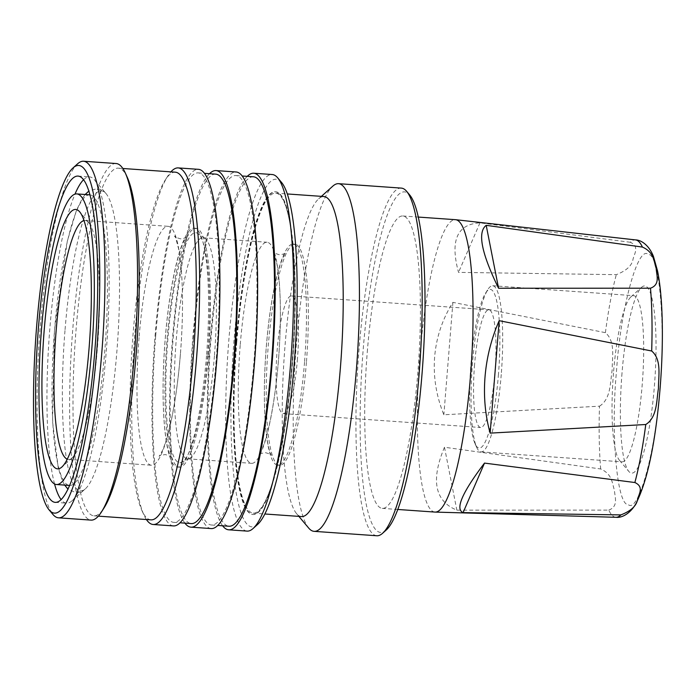<?xml version="1.0" encoding="UTF-8"?>
<svg xmlns="http://www.w3.org/2000/svg" width="697" height="697" viewBox="0 0 697 697"><rect width="100%" height="100%" fill="white"/><g stroke="black" fill="none" stroke-linecap="round" stroke-linejoin="round"><path stroke-width="0.52" stroke-dasharray="3.48 2.61" d="M659.902 388.072C655.833 450.576 638.496 514.186 628.154 504.532C616.941 505.647 610.589 432.654 616.523 370.882C620.591 308.379 637.929 244.769 648.271 254.431C659.484 253.316 665.835 326.301 659.902 388.072M608.769 510.108C618.831 506.397 614.719 496.926 614.44 490.226C612.079 483.387 612.454 474.169 600.683 468.976L444.477 447.239C430.659 480.172 434.78 501.143 456.84 510.143L608.769 510.108A139.043 24.648 94 0 0 616 517.296M599.498 406.177C611.069 398.954 610.128 382.244 612.166 370.107C612.088 357.883 615.704 341.495 605.405 332.669L452.902 302.359C442.36 319.191 436.278 337.383 434.649 356.934C433.125 376.502 436.2 395.783 443.858 414.785L599.498 406.177A139.043 24.648 94 0 0 600.683 468.976M240.204 345.215A110.814 19.647 -86 0 0 251.539 463.331A110.814 19.647 -86 0 0 278.452 360.375A110.814 19.647 -86 0 0 267.117 242.251A110.814 19.647 -86 0 0 240.204 345.215M304.537 362.205A110.814 19.647 94 0 1 277.624 465.169A110.814 19.647 94 0 1 266.28 347.054A110.814 19.647 94 0 1 293.202 244.089A110.814 19.647 94 0 1 304.537 362.205M139.078 337.583A119.745 21.224 -86 0 0 151.336 465.23A119.745 21.224 -86 0 0 180.418 353.971A119.745 21.224 -86 0 0 168.169 226.325A119.745 21.224 -86 0 0 139.078 337.583M206.504 355.81A119.745 21.224 94 0 1 177.421 467.068A119.745 21.224 94 0 1 165.163 339.422A119.745 21.224 94 0 1 194.254 228.163A119.745 21.224 94 0 1 206.504 355.81M89.939 194.838A145.664 25.824 -86 0 0 54.558 330.178A145.664 25.824 -86 0 0 69.465 485.443M69.552 485.452A145.664 25.824 -86 0 0 104.846 350.103A145.664 25.824 -86 0 0 90.018 194.838M64.978 330.639A150.404 26.66 -86 0 0 85.33 488.85A150.404 26.66 -86 0 0 116.896 351.218A150.404 26.66 -86 0 0 106.118 193.688A150.404 26.66 -86 0 0 64.978 330.639M613.482 373.052A83.291 14.768 -86 0 0 619.45 460.29A83.291 14.768 -86 0 0 622.003 461.832A83.291 14.768 -86 0 0 642.233 384.448A83.291 14.768 -86 0 0 633.712 295.667A83.291 14.768 -86 0 0 630.959 296.844A83.291 14.768 -86 0 0 613.482 373.052M501.248 374.516A83.291 14.768 94 0 1 481.017 451.9A83.291 14.768 94 0 1 476.722 447.43A83.291 14.768 94 0 1 472.496 363.12A83.291 14.768 94 0 1 487.839 289.56A83.291 14.768 94 0 1 492.727 285.735A83.291 14.768 94 0 1 501.248 374.516M498.477 374.115A79.536 14.097 94 0 1 475.049 443.736A79.536 14.097 94 0 1 471.015 363.233A79.536 14.097 94 0 1 485.67 292.984A79.536 14.097 94 0 1 498.477 374.115M622.012 373.061A93.834 16.632 -86 0 0 628.738 471.338A93.834 16.632 -86 0 0 654.405 385.903A93.834 16.632 -86 0 0 641.71 287.199A93.834 16.632 -86 0 0 622.012 373.061M474.57 364.636A58.984 10.455 -86 0 0 480.599 427.505A58.984 10.455 -86 0 0 494.931 372.703A58.984 10.455 -86 0 0 488.893 309.834A58.984 10.455 -86 0 0 474.57 364.636M297.462 358.798A58.984 10.455 94 0 1 283.139 413.6A58.984 10.455 94 0 1 277.101 350.73A58.984 10.455 94 0 1 291.424 295.929A58.984 10.455 94 0 1 297.462 358.798M434.902 512.077A146.562 25.981 94 0 1 419.908 355.862A146.562 25.981 94 0 1 455.498 219.686M630.315 242.277L479.954 222.857C457.066 224.138 449.931 240.648 458.539 272.379L616.314 274.662C626.446 270.741 632.022 265.574 633.033 259.153C634.305 253.752 639.715 246.529 630.315 242.277A139.043 24.648 94 0 1 635.542 239.907M306.41 362.344A110.814 19.647 94 0 1 279.497 465.3A110.814 19.647 94 0 1 268.153 347.184A110.814 19.647 94 0 1 295.066 244.22A110.814 19.647 94 0 1 306.41 362.344M367.267 352.151A146.562 25.981 94 0 1 402.857 215.983A146.562 25.981 94 0 1 417.86 372.198A146.562 25.981 94 0 1 382.261 508.374A146.562 25.981 94 0 1 367.267 352.151M386.199 530.042A170.687 30.259 94 0 1 378.898 532.055A170.687 30.259 94 0 1 363.102 350.504A170.687 30.259 94 0 1 406.229 192.302A170.687 30.259 94 0 1 409.792 195.082M376.807 535.758A174.259 30.895 94 0 1 375.099 535.366A174.259 30.895 94 0 1 358.972 350.007A174.259 30.895 94 0 1 401.298 188.103M214.432 355.862A110.814 19.647 94 0 1 189.601 458.365A110.814 19.647 94 0 1 187.519 458.818A110.814 19.647 94 0 1 176.175 340.702A110.814 19.647 94 0 1 203.088 237.747A110.814 19.647 94 0 1 205.084 238.487A110.814 19.647 94 0 1 214.432 355.862M308.727 528.108A174.259 30.895 94 0 1 296.242 345.59A174.259 30.895 94 0 1 332.817 186.134M207.61 355.636A115.284 20.44 94 0 1 181.769 462.268A115.284 20.44 94 0 1 167.811 339.866A115.284 20.44 94 0 1 197.887 233.521A115.284 20.44 94 0 1 207.61 355.636M301.452 516.564A160.406 28.438 94 0 1 296.53 513.593A160.406 28.438 94 0 1 285.038 345.581A160.406 28.438 94 0 1 318.703 198.793A160.406 28.438 94 0 1 324 196.537M236.788 342.183A160.406 28.438 94 0 1 275.742 193.139A160.406 28.438 94 0 1 292.165 364.13A160.406 28.438 94 0 1 253.203 513.166A160.406 28.438 94 0 1 236.788 342.183M208.377 355.94A119.745 21.224 94 0 1 179.295 467.199A119.745 21.224 94 0 1 167.036 339.552A119.745 21.224 94 0 1 196.118 228.294A119.745 21.224 94 0 1 208.377 355.94M236.117 342.061A161.748 28.673 94 0 1 275.402 191.771A161.748 28.673 94 0 1 291.956 364.183A161.748 28.673 94 0 1 252.671 514.473A161.748 28.673 94 0 1 236.117 342.061M236.553 342.088A161.748 28.673 94 0 1 275.838 191.806A161.748 28.673 94 0 1 292.392 364.217A161.748 28.673 94 0 1 253.107 514.508A161.748 28.673 94 0 1 236.553 342.088M84.067 220.557A119.745 21.224 94 0 1 85.139 220.479A119.745 21.224 94 0 1 88.815 222.7A119.745 21.224 94 0 1 97.397 348.117A119.745 21.224 94 0 1 72.261 457.694A119.745 21.224 94 0 1 68.315 459.384A119.745 21.224 94 0 1 67.252 459.157M257.541 524.501A174.259 30.895 94 0 1 233.957 341.208A174.259 30.895 94 0 1 281.632 182.527M247.087 531.105A178.728 31.679 94 0 1 228.799 340.589A178.728 31.679 94 0 1 272.205 174.529M222.631 525.799A178.728 31.679 94 0 1 210.372 339.291A178.728 31.679 94 0 1 247.243 176.35M193.444 338.298A175.156 31.051 94 0 1 235.987 175.557A175.156 31.051 94 0 1 253.908 362.257A175.156 31.051 94 0 1 211.374 525.007A175.156 31.051 94 0 1 193.444 338.298M253.534 176.794A175.156 31.051 -86 0 0 210.991 339.535A175.156 31.051 -86 0 0 228.912 526.235M83.605 179.687A163.534 28.986 94 0 1 89.53 176.89A163.534 28.986 94 0 1 94.557 179.922A163.534 28.986 94 0 1 106.266 351.21A163.534 28.986 94 0 1 71.948 500.855A163.534 28.986 94 0 1 66.555 503.156A163.534 28.986 94 0 1 61.075 499.549M54.558 484.006A163.534 28.986 94 0 1 49.818 328.836A163.534 28.986 94 0 1 74.971 194.167M184.905 523.142A178.728 31.679 94 0 1 172.647 336.634A178.728 31.679 94 0 1 209.518 173.692M211.121 528.57A178.728 31.679 94 0 1 192.825 338.054A178.728 31.679 94 0 1 236.239 171.993M155.719 335.64A175.156 31.051 94 0 1 198.262 172.9A175.156 31.051 94 0 1 216.183 359.6A175.156 31.051 94 0 1 173.649 522.349A175.156 31.051 94 0 1 155.719 335.64M215.809 174.137A175.156 31.051 -86 0 0 173.265 336.878A175.156 31.051 -86 0 0 191.196 523.578M77.681 163.751A178.728 31.679 -86 0 0 40.173 327.302A178.728 31.679 -86 0 0 52.981 514.499M116.146 163.534A178.728 31.679 -86 0 0 72.732 329.594A178.728 31.679 -86 0 0 91.028 520.11M146.405 519.526A178.728 31.679 94 0 1 143.887 514.891A178.728 31.679 94 0 1 134.826 333.968A178.728 31.679 94 0 1 167.75 176.114A178.728 31.679 94 0 1 170.896 171.871M173.396 525.913A178.728 31.679 94 0 1 155.1 335.396A178.728 31.679 94 0 1 198.514 169.336M127.368 177.526A174.259 30.895 -86 0 0 118.359 168.169A174.259 30.895 -86 0 0 76.034 330.082A174.259 30.895 -86 0 0 93.868 515.832A174.259 30.895 -86 0 0 104.097 507.834M150.9 519.849A174.259 30.895 94 0 1 141.892 510.492A174.259 30.895 94 0 1 133.066 334.098A174.259 30.895 94 0 1 165.163 180.183A174.259 30.895 94 0 1 175.391 172.185M479.954 222.857L458.539 272.379M444.477 447.239L456.84 510.143M452.902 302.359L443.858 414.785M605.405 332.669A139.043 24.648 94 0 1 616.314 274.662M278.443 360.34C276.613 382.731 273.886 402.7 270.27 420.247C267.456 433.543 264.625 443.362 261.793 449.704L259.101 454.583C258.552 454.069 260.669 453.433 265.452 452.667C269.547 453.817 271.525 454.749 271.368 455.455L269.321 450.009C267.535 443.675 266.176 434.292 265.252 421.842C263.771 399.895 264.119 374.977 266.298 347.08C268.145 324.541 270.889 304.467 274.531 286.859C277.389 273.468 280.238 263.64 283.087 257.402L285.639 252.837C285.7 253.542 283.627 254.187 279.419 254.762C274.784 253.351 272.762 252.419 273.372 251.974L276.779 263.3C278.53 272.274 279.654 284.167 280.159 298.961C280.752 317.998 280.177 338.454 278.443 360.34M180.41 353.937C178.432 378.149 175.478 399.747 171.567 418.731C168.526 433.125 165.45 443.789 162.349 450.741L159.238 456.308C158.62 455.89 160.624 455.307 165.25 454.566C169.101 455.629 170.974 456.483 170.843 457.127L168.683 451.647C166.722 445.052 165.215 435.111 164.161 421.833C162.427 397.821 162.767 370.368 165.18 339.456C167.175 315.088 170.138 293.376 174.084 274.322C177.177 259.824 180.279 249.151 183.389 242.303L186.343 237.085C186.378 237.738 184.426 238.322 180.471 238.836C175.984 237.468 174.076 236.605 174.738 236.266C174.764 234.706 176.053 238.923 178.598 248.907C180.497 258.674 181.725 271.56 182.265 287.565C182.902 308.152 182.283 330.273 180.41 353.937M71.948 500.855L85.33 488.85C82.69 491.394 79.441 492.648 75.581 492.596L67.905 489.067M64.69 485.103L62.538 481.122L58.278 468.175L52.554 421.485L54.462 330.099L67.295 241.223L76.443 210.363L82.473 198.14L85.156 194.498M481.017 451.9L622.003 461.832M475.049 443.736L476.722 447.43M619.45 460.29L628.738 471.338M283.139 413.6L480.599 427.505M277.624 465.169L279.497 465.3M402.857 215.983L418.331 217.072M187.519 458.818L251.539 463.331M189.601 458.365L181.769 462.268M318.703 198.793L321.422 196.362M275.742 193.139L287.347 193.958M177.421 467.068L179.295 467.199M275.402 191.771L275.838 191.806M68.315 459.384L151.336 465.23M72.261 457.694L61.789 467.095M235.987 175.557L242.277 176.001M94.557 179.922L106.118 193.688C103.862 190.795 100.821 189.105 96.988 188.608L88.902 191.03M55.15 502.354L66.555 503.156M198.262 172.9L204.552 173.344M165.163 180.183L167.75 176.114M118.359 168.169L122.855 168.482M93.868 515.832L98.364 516.146M141.892 510.492L143.887 514.891M173.649 522.349L179.931 522.785M78.125 176.088L89.53 176.89M211.374 525.007L217.656 525.442M88.815 222.7L79.763 211.932M85.139 220.479L168.169 226.325M252.671 514.473L253.107 514.508M194.254 228.163L196.118 228.294M253.203 513.166L264.799 513.985M296.53 513.593L298.882 516.381M205.084 238.487L197.887 233.521M203.088 237.747L267.117 242.251M382.261 508.374L397.734 509.463M293.202 244.089L295.066 244.22M291.424 295.929L488.893 309.834M630.959 296.844L641.71 287.199M485.67 292.984L487.839 289.56M492.727 285.735L633.712 295.667"/><path stroke-width="1.05" d="M658.447 388.447C656.408 400.522 657.358 417.233 645.77 424.517L490.139 433.125L499.183 320.69L651.686 351.009C661.967 359.765 658.369 376.162 658.447 388.447M634.862 482.524C644.281 486.82 638.827 493.99 637.581 499.401C636.544 505.839 630.968 511.006 620.861 514.9L463.087 512.626C455.01 509.158 462.146 492.648 484.502 463.096L634.862 482.524A139.043 24.648 94 0 0 645.77 424.517M56.405 484.52A145.664 25.824 94 0 1 41.498 329.254A145.664 25.824 94 0 1 76.87 193.914A145.664 25.824 94 0 1 91.777 349.18A145.664 25.824 94 0 1 56.405 484.52L69.465 485.443A145.664 25.824 -86 0 0 69.552 485.452M418.331 217.072L455.498 219.686A146.562 25.981 94 0 1 455.69 219.703A146.562 25.981 94 0 1 470.501 375.91A146.562 25.981 94 0 1 435.094 512.086A146.562 25.981 94 0 1 434.902 512.077L397.734 509.463M490.139 433.125C485.199 415.203 483.491 396.454 485.025 376.903C486.645 357.343 491.359 338.603 499.183 320.69M650.493 288.201L498.564 288.236C481.418 253.124 477.297 232.162 486.201 225.331L642.416 247.069C654.239 252.323 653.786 261.471 656.173 268.328C656.469 275.019 660.529 284.55 650.493 288.201A139.043 24.648 94 0 1 651.686 351.009M321.422 196.362L332.817 186.134A174.259 30.895 94 0 1 338.568 183.677L401.298 188.103A174.259 30.895 94 0 1 403.005 188.495A174.259 30.895 94 0 1 406.647 191.335A174.259 30.895 94 0 1 419.132 373.845A174.259 30.895 94 0 1 382.557 533.31A174.259 30.895 94 0 1 376.807 535.758L314.077 531.341A174.259 30.895 94 0 1 308.727 528.108L298.882 516.381M338.568 183.677A174.259 30.895 94 0 1 356.402 369.427A174.259 30.895 94 0 1 314.077 531.341M287.347 193.958L324 196.537A160.406 28.438 94 0 1 340.415 367.528A160.406 28.438 94 0 1 301.452 516.564L264.799 513.985M67.252 459.157A119.745 21.224 94 0 1 56.056 331.737A119.745 21.224 94 0 1 84.067 220.557M247.243 176.35A178.728 31.679 94 0 1 253.786 173.231L272.205 174.529A178.728 31.679 94 0 1 277.694 177.84L281.632 182.527A174.259 30.895 94 0 1 294.117 365.045A174.259 30.895 94 0 1 257.541 524.501L252.985 528.587A178.728 31.679 94 0 1 247.087 531.105L228.668 529.807A178.728 31.679 94 0 1 222.631 525.799M277.694 177.84A178.728 31.679 94 0 1 290.501 365.036A178.728 31.679 94 0 1 252.985 528.587M89.077 348.108A130.025 23.053 94 0 1 61.789 467.095A130.025 23.053 94 0 1 44.19 330.326A130.025 23.053 94 0 1 79.763 211.932A130.025 23.053 94 0 1 89.077 348.108M253.786 173.231A178.728 31.679 94 0 1 272.074 363.738A178.728 31.679 94 0 1 228.668 529.807M90.018 194.838A145.664 25.824 -86 0 0 89.939 194.838L76.87 193.914M217.656 525.442L228.912 526.235A175.156 31.051 -86 0 0 271.455 363.494A175.156 31.051 -86 0 0 253.534 176.794L242.277 176.001M61.075 499.549A163.534 28.986 94 0 1 54.558 484.006M209.518 173.692A178.728 31.679 94 0 1 216.061 170.573A178.728 31.679 94 0 1 234.349 361.081A178.728 31.679 94 0 1 190.943 527.15A178.728 31.679 94 0 1 184.905 523.142M216.061 170.573L236.239 171.993A178.728 31.679 94 0 1 254.527 362.51A178.728 31.679 94 0 1 211.121 528.57L190.943 527.15M94.862 350.408A163.534 28.986 94 0 1 55.15 502.354A163.534 28.986 94 0 1 38.413 328.034A163.534 28.986 94 0 1 78.125 176.088A163.534 28.986 94 0 1 94.862 350.408M179.931 522.785L191.196 523.578A175.156 31.051 -86 0 0 233.73 360.837A175.156 31.051 -86 0 0 215.809 174.137L204.552 173.344M36.558 327.302A174.259 30.895 94 0 1 73.133 167.838A174.259 30.895 94 0 1 96.717 351.14A174.259 30.895 94 0 1 49.043 509.812A174.259 30.895 94 0 1 36.558 327.302M49.043 509.812L52.981 514.499A178.728 31.679 -86 0 0 58.47 517.819A178.728 31.679 -86 0 0 101.875 351.75A178.728 31.679 -86 0 0 83.579 161.242A178.728 31.679 -86 0 0 77.681 163.751L73.133 167.838M58.47 517.819L91.028 520.11A178.728 31.679 -86 0 0 101.509 511.903A178.728 31.679 -86 0 0 134.434 354.05A178.728 31.679 -86 0 0 125.373 173.126A178.728 31.679 -86 0 0 116.146 163.534L83.579 161.242M170.896 171.871A178.728 31.679 94 0 1 178.232 167.907A178.728 31.679 94 0 1 196.528 358.424A178.728 31.679 94 0 1 153.113 524.484A178.728 31.679 94 0 1 146.405 519.526M178.232 167.907L198.514 169.336A178.728 31.679 94 0 1 216.802 359.852A178.728 31.679 94 0 1 173.396 525.913L153.113 524.484M101.509 511.903L104.097 507.834A174.259 30.895 -86 0 0 136.194 353.919A174.259 30.895 -86 0 0 127.368 177.526L125.373 173.126M122.855 168.482L175.391 172.185A174.259 30.895 94 0 1 193.226 357.936A174.259 30.895 94 0 1 150.9 519.849L98.364 516.146M74.971 194.167A163.534 28.986 94 0 1 83.605 179.687M406.647 191.335L409.792 195.082A170.687 30.259 94 0 1 422.748 364.304A170.687 30.259 94 0 1 386.199 530.042L382.557 533.31M498.564 288.236L486.201 225.331M463.087 512.626L484.502 463.096M620.861 514.9A139.043 24.648 94 0 1 616 517.296L435.094 512.086M616 517.296C622.316 518.106 630.794 512.992 636.108 503.312C647.644 480.303 655.642 441.933 660.103 388.22C662.063 363.529 662.751 340.223 662.15 318.294C661.61 299.396 660.094 283.662 657.585 271.098L653.498 256.592C649.595 246.25 641.911 239.995 635.542 239.907A139.043 24.648 94 0 1 642.416 247.069M67.905 489.067L64.69 485.103M635.542 239.907L455.69 219.703M88.902 191.03L85.156 194.498"/></g></svg>
